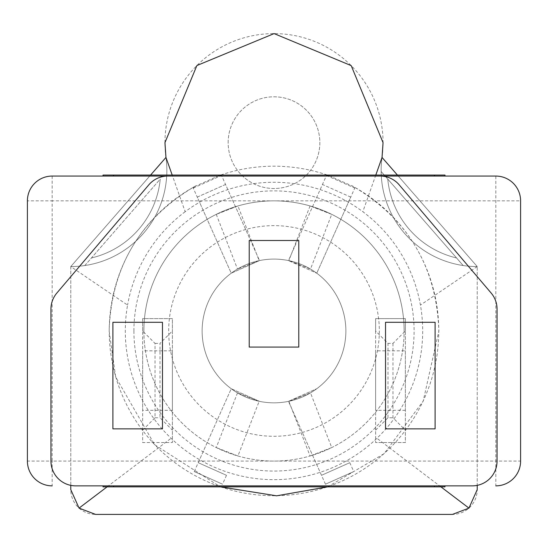 <?xml version="1.0" encoding="UTF-8"?>
<svg xmlns="http://www.w3.org/2000/svg" width="548" height="548" viewBox="0 0 548 548"><rect width="100%" height="100%" fill="white"/><g stroke="black" fill="none" stroke-linecap="round" stroke-linejoin="round"><path stroke-width="0.41" stroke-dasharray="2.74 2.06" d="M202.13 330.965A71.87 71.87 0 0 0 274 402.835A71.87 71.87 0 0 0 345.87 330.965A71.87 71.87 0 0 0 274 259.094A71.87 71.87 0 0 0 202.13 330.965A71.87 71.87 0 0 0 274 402.835A71.87 71.87 0 0 0 345.87 330.965A71.87 71.87 0 0 0 274 259.094A71.87 71.87 0 0 0 202.13 330.965A71.87 71.87 0 0 0 274 402.835A71.87 71.87 0 0 0 345.87 330.965A71.87 71.87 0 0 0 274 259.094A71.87 71.87 0 0 0 202.13 330.965A71.87 71.87 0 0 0 274 402.835A71.87 71.87 0 0 0 345.87 330.965A71.87 71.87 0 0 0 274 259.094A71.87 71.87 0 0 0 202.13 330.965A71.87 71.87 0 0 1 274 259.094A71.87 71.87 0 0 1 345.87 330.965A71.87 71.87 0 0 1 274 402.835A71.87 71.87 0 0 1 202.13 330.965A71.87 71.87 0 0 1 274 259.094A71.87 71.87 0 0 1 345.87 330.965A71.87 71.87 0 0 1 274 402.835A71.87 71.87 0 0 1 202.13 330.965M228.153 142.644A45.847 45.847 0 0 1 274 96.797A45.847 45.847 0 0 1 319.847 142.644A45.847 45.847 0 0 1 274 188.498A45.847 45.847 0 0 1 228.153 142.644A45.847 45.847 0 0 1 274 96.797A45.847 45.847 0 0 1 319.847 142.644A45.847 45.847 0 0 1 274 188.498A45.847 45.847 0 0 1 228.153 142.644M172.387 350.83L172.387 410.308L172.387 350.83L142.644 350.83L142.644 410.308L142.644 350.83M172.387 410.308L142.644 410.308M405.356 350.83L405.356 410.308L405.356 350.83L375.613 350.83L375.613 410.308L375.613 350.83M405.356 410.308L375.613 410.308M194.581 186.587L219.508 175.463A164.777 164.777 0 0 1 328.492 175.463L353.419 186.587A164.777 164.777 0 0 1 274 495.741A164.777 164.777 0 0 1 194.581 186.587L193.232 188.087L231.235 273.199L259.526 260.56L231.235 273.199L259.526 260.56L231.235 273.199L197.259 197.109L225.55 184.477L259.526 260.56L221.522 175.456L219.508 175.463M321.498 475.315L349.782 462.683L321.498 475.315L288.474 401.362L316.765 388.731L288.474 401.362L316.765 388.731L288.474 401.362L325.464 484.199L353.748 471.568L325.464 484.199M349.782 462.683L353.748 471.568M225.55 184.477L197.259 197.109M328.492 175.463L326.478 175.456L288.474 260.56L316.765 273.199L288.474 260.56L316.765 273.199L288.474 260.56L322.45 184.477L350.741 197.109L316.765 273.199L354.768 188.087L353.419 186.587M198.218 462.683L226.502 475.315L198.218 462.683L231.235 388.731L259.526 401.362L231.235 388.731L259.526 401.362L231.235 388.731L194.252 471.568L222.536 484.199L194.252 471.568M226.502 475.315L222.536 484.199M350.741 197.109L322.45 184.477M150.584 175.072L70.774 266.568A96.078 96.078 0 0 0 165.962 157.447L70.774 266.568A96.078 96.078 0 0 0 165.962 157.447A109.052 109.052 0 0 1 274 33.599A109.052 109.052 0 0 1 382.038 157.447A96.078 96.078 0 0 0 477.226 266.568L477.226 489.617A24.783 24.783 0 0 1 452.443 514.401L95.558 514.401A24.783 24.783 0 0 1 70.774 489.617L70.774 266.568L127.568 305.085A148.707 148.707 0 0 0 376.928 438.29A148.707 148.707 0 0 0 362.831 211.713A148.707 148.707 0 0 0 185.169 211.713L172.202 175.072M375.613 331.006L375.613 442.531L375.613 318.614L405.356 318.614L405.356 442.531L375.613 442.531L405.356 442.531L405.356 331.006L392.964 343.397L388.005 343.397L375.613 331.006L375.613 318.614L405.356 318.614L405.356 331.006M142.644 430.139L155.036 417.747L155.036 343.397L142.644 331.006L142.644 442.531L172.387 442.531L142.644 442.531L142.644 318.614L172.387 318.614L172.387 442.531L172.387 331.006L159.995 343.397L159.995 417.747L172.387 430.139M142.644 331.006L142.644 318.614L172.387 318.614L172.387 331.006M155.036 343.397L159.995 343.397M155.036 417.747L159.995 417.747M392.964 343.397L392.964 417.747L405.356 430.139M375.613 430.139L388.005 417.747L392.964 417.747M388.005 417.747L388.005 343.397M382.038 157.447A96.078 96.078 0 0 0 477.226 266.568L382.038 157.447M477.226 485.864L477.226 266.568L397.416 175.072M70.774 266.568L70.774 485.864M375.798 175.072L362.831 211.713M477.226 266.568L420.432 305.085M440.921 486.857L376.928 438.29M107.079 486.857L171.072 438.29M185.169 211.713A148.707 148.707 0 0 0 127.568 305.085M193.232 188.087L221.522 175.456M326.478 175.456L354.768 188.087M381.155 171.517L463.17 265.533L381.155 171.517A96.078 96.078 0 0 0 463.17 265.533A96.078 96.078 0 0 1 381.155 171.517A96.078 96.078 0 0 0 463.17 265.533A96.078 96.078 0 0 1 381.155 171.517A96.078 96.078 0 0 0 463.17 265.533A96.078 96.078 0 0 1 381.155 171.517A96.078 96.078 0 0 0 463.17 265.533A96.078 96.078 0 0 1 381.155 171.517M84.83 265.533L160.242 179.086A89.879 89.879 0 0 1 91.434 257.964L160.242 179.086A89.879 89.879 0 0 1 91.434 257.964L84.83 265.533A96.078 96.078 0 0 0 166.845 171.517A96.078 96.078 0 0 1 84.83 265.533A96.078 96.078 0 0 0 166.845 171.517A96.078 96.078 0 0 1 84.83 265.533A96.078 96.078 0 0 0 166.845 171.517A96.078 96.078 0 0 1 84.83 265.533A96.078 96.078 0 0 0 166.845 171.517A96.078 96.078 0 0 1 84.83 265.533M331.732 214.357L310.072 205.945L331.732 214.357L310.504 269.047L288.837 260.643L310.504 269.047M310.072 205.945L288.837 260.643M259.163 401.287L237.496 392.882L259.163 401.287L237.928 455.977L216.268 447.572L237.928 455.977M237.496 392.882L216.268 447.572M237.928 205.945L216.268 214.357L237.928 205.945L259.163 260.643L237.496 269.047L259.163 260.643M216.268 214.357L237.496 269.047M310.504 392.882L288.837 401.287L310.504 392.882L331.732 447.572L310.072 455.977L331.732 447.572M288.837 401.287L310.072 455.977M434.441 175.072L434.441 176.066L434.441 175.072L434.441 176.066L434.441 175.072L434.441 176.066L434.441 175.072L444.983 175.072L444.983 176.066L103.017 176.066L434.441 176.066L103.017 176.066L434.441 176.066L103.017 176.066L434.441 176.066L103.017 176.066L103.017 175.072L444.983 175.072L444.983 176.066L444.983 175.072L103.017 175.072L434.441 175.072L103.017 175.072L434.441 175.072L103.017 175.072L434.441 175.072L434.441 176.066L113.559 176.066L113.559 175.072M434.441 486.857L103.017 486.857L103.017 485.864L103.017 486.857L444.983 486.857L103.017 486.857L103.017 485.864L444.983 485.864L103.017 485.864L444.983 485.864L103.017 485.864L444.983 485.864L103.017 485.864L444.983 485.864L434.441 485.864L444.983 485.864L444.983 486.857L113.559 486.857L444.983 486.857L444.983 485.864L444.983 486.857L103.017 486.857L434.441 486.857L434.441 485.864M143.884 330.965A130.116 130.116 0 0 0 274 461.08A130.116 130.116 0 0 0 404.116 330.965A130.116 130.116 0 0 1 274 461.08A130.116 130.116 0 0 1 143.884 330.965A130.116 130.116 0 0 1 274 200.849A130.116 130.116 0 0 1 404.116 330.965A130.116 130.116 0 0 0 274 200.849A130.116 130.116 0 0 0 143.884 330.965A130.116 130.116 0 0 1 274 200.849A130.116 130.116 0 0 1 404.116 330.965M167.736 176.066A24.783 24.783 0 0 0 148.851 184.799L56.848 293.043A24.783 24.783 0 0 0 50.943 309.093L50.943 461.08A24.783 24.783 0 0 0 75.727 485.864M472.273 485.864A24.783 24.783 0 0 0 497.057 461.08L497.057 309.093A24.783 24.783 0 0 0 491.152 293.043L399.15 184.799A24.783 24.783 0 0 0 380.264 176.066M495.817 485.864A24.783 24.783 0 0 0 520.6 461.08L495.817 461.08L495.817 485.864A24.783 24.783 0 0 0 520.6 461.08L520.6 200.849A24.783 24.783 0 0 0 495.817 176.066L495.817 461.08L52.183 461.08L52.183 200.849L520.6 200.849A24.783 24.783 0 0 0 495.817 176.066M52.183 176.066L52.183 200.849L27.4 200.849A24.783 24.783 0 0 1 52.183 176.066A24.783 24.783 0 0 0 27.4 200.849L27.4 461.08A24.783 24.783 0 0 0 52.183 485.864A24.783 24.783 0 0 1 27.4 461.08L52.183 461.08L52.183 485.864M112.902 322.293L112.902 428.858L162.475 428.858L162.475 322.293L112.902 322.293M385.525 428.858L435.098 428.858L435.098 322.293L385.525 322.293L385.525 428.858M249.217 240.504L249.217 347.076L298.783 347.076L298.783 240.504L249.217 240.504M274 96.797A45.847 45.847 0 0 1 319.847 142.644A45.847 45.847 0 0 1 274 188.498M133.911 330.965A140.089 140.089 0 0 0 274 471.054A140.089 140.089 0 0 0 414.089 330.965A140.089 140.089 0 0 0 274 190.875A140.089 140.089 0 0 0 133.911 330.965M387.758 179.086A89.879 89.879 0 0 0 456.566 257.964A89.879 89.879 0 0 1 387.758 179.086A89.879 89.879 0 0 0 456.566 257.964A89.879 89.879 0 0 1 387.758 179.086M91.434 257.964A89.879 89.879 0 0 0 160.242 179.086A89.879 89.879 0 0 1 91.434 257.964M113.559 486.857L113.559 485.864M379.332 330.965A105.332 105.332 0 0 1 274 436.297A105.332 105.332 0 0 1 168.668 330.965A105.332 105.332 0 0 1 274 225.632A105.332 105.332 0 0 1 379.332 330.965M195.766 185.841C140.295 218.344 111.415 266.718 109.127 330.965L115.676 376.962L154.618 444.681L220.337 486.857M327.67 486.857L384.1 453.689L423.179 401.163L438.873 330.965C436.585 266.718 407.705 218.344 352.234 185.841M329.841 175.84L327.67 175.072M220.33 175.072L218.159 175.84M103.017 175.072L103.017 176.066L103.017 175.072"/><path stroke-width="0.82" d="M397.416 175.072L382.038 157.447L383.052 142.644L351.186 65.616L274.096 33.599L196.89 65.534L164.948 142.644L165.962 157.447L150.584 175.072M70.774 485.864L70.774 489.617L79.056 508.112L95.558 514.401L452.443 514.401L468.944 508.112L477.226 489.617L477.226 485.864M382.038 157.447L375.798 175.072M468.944 508.112L440.921 486.857M79.056 508.112L107.079 486.857M172.202 175.072L165.962 157.447M167.736 176.066L52.183 176.066L103.017 176.066L103.017 175.072L444.983 175.072L444.983 176.066L495.817 176.066L167.736 176.066A24.783 24.783 0 0 0 148.851 184.799L56.848 293.043A24.783 24.783 0 0 0 50.943 309.093L50.943 461.08A24.783 24.783 0 0 0 75.727 485.864L472.273 485.864A24.783 24.783 0 0 0 497.057 461.08L497.057 309.093A24.783 24.783 0 0 0 491.152 293.043L399.15 184.799A24.783 24.783 0 0 0 380.264 176.066M472.273 485.864L444.983 485.864L444.983 486.857L103.017 486.857L103.017 485.864L75.727 485.864M434.441 175.072L434.441 176.066L113.559 176.066L113.559 175.072M249.217 347.076L298.783 347.076L298.783 240.504L249.217 240.504L249.217 347.076M435.098 428.858L435.098 322.293L385.525 322.293L385.525 428.858L435.098 428.858M112.902 428.858L162.475 428.858L162.475 322.293L112.902 322.293L112.902 428.858M52.183 176.066A24.783 24.783 0 0 0 27.4 200.849L27.4 461.08A24.783 24.783 0 0 0 52.183 485.864M495.817 176.066A24.783 24.783 0 0 1 520.6 200.849L520.6 461.08A24.783 24.783 0 0 1 495.817 485.864M434.441 486.857L434.441 485.864M113.559 486.857L113.559 485.864M220.337 486.857L276.589 495.817L327.67 486.857M327.67 175.072L220.33 175.072"/></g></svg>
